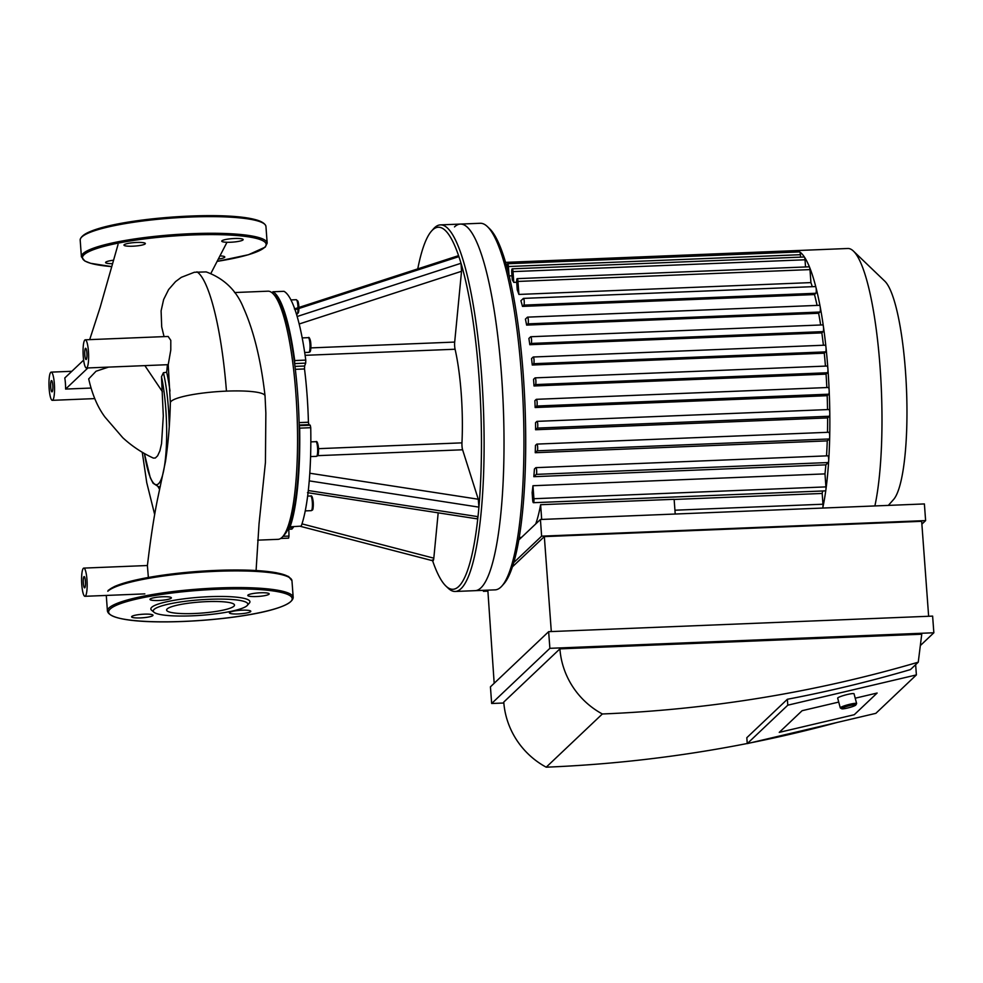 <?xml version="1.0" encoding="UTF-8"?>
<svg xmlns="http://www.w3.org/2000/svg" width="983" height="983" viewBox="0 0 983 983"><rect width="100%" height="100%" fill="white"/><g stroke="black" fill="none" stroke-linecap="round" stroke-linejoin="round"><path stroke-width="1.47" d="M83.334 583.189A5.64 1.094 87.7 0 1 84.145 576.566A5.64 1.094 87.7 0 1 85.472 582.157A5.64 1.094 87.7 0 1 84.599 587.846A5.64 1.094 87.7 0 1 83.334 583.189M50.711 387.216A5.64 1.094 87.7 0 1 51.521 380.593A5.64 1.094 87.7 0 1 52.836 386.184A5.64 1.094 87.7 0 1 51.976 391.873A5.64 1.094 87.7 0 1 50.711 387.216M84.808 354.9A5.64 1.094 87.7 0 1 85.619 348.277A5.64 1.094 87.7 0 1 86.946 353.868A5.64 1.094 87.7 0 1 86.074 359.557A5.64 1.094 87.7 0 1 84.808 354.9M87.892 367.949L65.603 389.071A14.106 2.74 -92.3 0 0 64.792 377.976L83.629 360.11M90.927 388.052L65.603 389.071M108.523 367.114L96.051 371.23L88.703 378.897C92.242 394.588 97.686 407.318 104.997 417.099L122.801 437.742C131.906 446.122 142.08 452.905 153.36 458.09L153.311 458.066M54.544 389.526A14.106 2.74 87.7 0 1 52.32 400.327A14.106 2.74 87.7 0 1 49.15 388.69A14.106 2.74 87.7 0 1 51.177 372.127A14.106 2.74 87.7 0 1 54.544 389.526M167.429 364.73L166.668 372.262L163.424 372.717L161.482 376.71L163.301 415.932L161.544 443.652L159.897 450.865L157.612 455.817L155.326 458.004L153.36 458.09M196.944 271.824C208.974 279.319 221.556 328.003 226.446 391.123A47.467 7.778 175.8 0 1 265.041 395.879C260.974 360.269 253.811 331.001 243.575 308.06C236.534 290.464 224.075 278.422 206.184 271.91L194.339 272.266L181.302 277.341L175.564 281.593L168.609 289.567L163.633 299.532L161.101 310.874L161.703 326.921L164.05 336.616M85.312 366.942A14.106 2.74 87.7 0 1 83.248 356.374A14.106 2.74 87.7 0 1 85.275 339.811A14.106 2.74 87.7 0 1 88.581 353.806A14.106 2.74 87.7 0 1 86.418 368.011A14.106 2.74 87.7 0 1 85.312 366.942M85.275 339.811L168.13 336.456L170.796 340.351L170.784 350.034L168.228 364.668L86.418 368.011M81.773 584.664A14.106 2.74 87.7 0 1 83.801 568.1A14.106 2.74 87.7 0 1 87.106 582.096A14.106 2.74 87.7 0 1 84.943 596.3A14.106 2.74 87.7 0 1 82.068 587.65A14.106 2.74 87.7 0 1 81.773 584.664M226.446 391.123A47.467 7.778 175.8 0 0 207.524 392.524A47.467 7.778 175.8 0 0 170.354 402.76C169.887 423.464 168.265 443.001 165.5 461.408L157.452 499.597C153.827 517.476 150.485 539.495 147.401 565.63L148.359 577.463M166.668 372.262A66.918 12.976 87.7 0 1 169.998 391.05M170.354 402.76A47.467 7.778 175.8 0 0 170.354 402.821L168.216 364.668M220.057 255.899A10.727 1.757 -4.2 0 1 224.788 256.993A10.727 1.757 -4.2 0 1 224.603 257.362A10.727 1.757 -4.2 0 1 218.41 259.082M112.381 263.665A10.727 1.757 -4.2 0 1 105.586 262.535A10.727 1.757 -4.2 0 1 113.352 260.262M124.141 244.755A10.727 1.757 -4.2 0 1 135.58 242.506A10.727 1.757 -4.2 0 1 145.349 243.551A10.727 1.757 -4.2 0 1 134.782 246.082A10.727 1.757 -4.2 0 1 123.969 245.111A10.727 1.757 -4.2 0 1 124.141 244.755M234.446 238.5A10.727 1.757 -4.2 0 1 243.157 239.582A10.727 1.757 -4.2 0 1 232.59 242.125A10.727 1.757 -4.2 0 1 221.765 241.154A10.727 1.757 -4.2 0 1 234.446 238.5M131.783 616.464A10.727 1.757 -4.2 0 1 143.223 614.215A10.727 1.757 -4.2 0 1 152.992 615.247A10.727 1.757 -4.2 0 1 142.424 617.791A10.727 1.757 -4.2 0 1 131.599 616.82A10.727 1.757 -4.2 0 1 131.783 616.464M238.132 613.945A10.727 1.757 -4.2 0 1 229.408 612.864A10.727 1.757 -4.2 0 1 239.975 610.32A10.727 1.757 -4.2 0 1 250.8 611.291A10.727 1.757 -4.2 0 1 238.132 613.945M268.998 594.236A10.727 1.757 -4.2 0 1 257.558 596.484A10.727 1.757 -4.2 0 1 247.79 595.44A10.727 1.757 -4.2 0 1 258.357 592.909A10.727 1.757 -4.2 0 1 269.182 593.879A10.727 1.757 -4.2 0 1 268.998 594.236M162.65 596.755A10.727 1.757 -4.2 0 1 171.374 597.836A10.727 1.757 -4.2 0 1 160.807 600.38A10.727 1.757 -4.2 0 1 149.981 599.409A10.727 1.757 -4.2 0 1 162.65 596.755M154.024 612.286L151.64 610.283A49.666 8.134 -4.2 0 1 151.701 607.322A49.666 8.134 -4.2 0 1 208.789 596.706A49.666 8.134 -4.2 0 1 249.338 603.107L247.274 605.43A47.417 7.766 -4.2 0 1 201.122 615.309A47.417 7.766 -4.2 0 1 154.024 612.286A47.417 7.766 -4.2 0 1 154.073 609.448A47.417 7.766 -4.2 0 1 208.568 599.323A47.417 7.766 -4.2 0 1 247.274 605.43M201.785 601.891A34.036 5.579 -4.2 0 1 198.505 602.137M167.196 608.919A34.036 5.579 -4.2 0 1 203.493 601.793A34.036 5.579 -4.2 0 1 234.495 605.073A34.036 5.579 -4.2 0 1 200.962 613.134A34.036 5.579 -4.2 0 1 166.606 610.062A34.036 5.579 -4.2 0 1 167.196 608.919M295.023 309.756L458.901 256.612A181.179 35.118 87.7 0 1 461.015 263.272L297.161 316.501A124.177 24.071 -92.3 0 0 295.023 309.756A124.177 24.071 -92.3 0 0 283.989 291.324L283.89 291.337M294.359 308.932L458.225 255.752L458.901 256.612A181.179 35.118 87.7 0 0 431.5 231.091L433.54 228.793A183.44 35.56 -92.3 0 1 434.584 227.7A183.44 35.56 -92.3 0 1 440.409 224.886L460.327 224.087A183.44 35.56 87.7 0 1 503.271 405.93A183.44 35.56 87.7 0 1 475.182 590.66L495.1 589.861A183.44 35.56 87.7 0 0 501.969 585.966A183.44 35.56 87.7 0 0 523.189 405.131A183.44 35.56 87.7 0 0 487.408 226.606A183.44 35.56 87.7 0 0 480.245 223.276L460.327 224.087A183.44 35.56 87.7 0 1 503.271 405.93A183.44 35.56 87.7 0 1 475.182 590.66L455.264 591.471A183.44 35.56 -92.3 0 0 483.366 406.741A183.44 35.56 -92.3 0 0 440.409 224.886M432.606 560.728A181.179 35.118 87.7 0 0 445.877 586.015A181.179 35.118 87.7 0 0 477.996 516.665L308.306 490.542A124.177 24.071 -92.3 0 0 309.24 480.871L478.918 507.142A181.179 35.118 87.7 0 1 477.996 516.665L477.173 518.852L307.495 492.655M478.266 499.229L478.918 507.142A181.179 35.118 87.7 0 0 461.015 263.272L461.531 271.296L454.687 342.072A5.64 1.094 -92.3 0 0 455.08 349.235A84.661 16.404 87.7 0 1 461.961 442.854A5.64 1.094 -92.3 0 0 462.6 449.784L478.266 499.229L309.805 473.228M294.63 363.587L305.688 363.132L305.774 360.097A124.177 24.071 -92.3 0 0 297.161 316.501M305.688 363.132L304.607 366.008L294.974 366.389M295.33 369.338L304.509 368.957L304.607 366.008M304.509 368.957A112.885 21.884 87.7 0 1 308.416 422.235L299.102 422.616M299.164 425.025L308.908 424.631L308.416 422.235M308.908 424.631L310.247 425.209L299.176 425.664L299.668 428.146L310.739 427.703L310.247 425.209M309.24 480.871A124.177 24.071 -92.3 0 0 310.739 427.703M438.185 512.831L433.81 558.172C433.491 560.875 432.999 561.465 432.348 559.929M417.763 268.887A181.179 35.118 87.7 0 1 431.5 231.091M301.228 526.126L289.985 526.814L301.228 526.126A124.177 24.071 -92.3 0 0 308.306 490.542M293.327 526.679A112.885 21.884 87.7 0 1 290.845 527.527L288.695 527.613M287.896 529.37L288.83 529.333L288.965 527.601M288.83 529.333L288.977 536.079L283.018 536.313M280.696 538.438L288.621 538.143L288.977 536.079M289.985 526.814L289.53 525.524A121.917 23.629 -92.3 0 0 299.176 425.664A121.917 23.629 -92.3 0 0 294.617 363.575A121.917 23.629 -92.3 0 0 275.043 295.576L272.819 293.45A124.177 24.071 87.7 0 1 296.313 400.02A124.177 24.071 87.7 0 1 287.589 527.662A124.177 24.071 87.7 0 1 282.674 536.706A124.177 24.071 87.7 0 1 278.029 539.335L257.681 540.159M290.157 526.581A124.177 24.071 -92.3 0 0 299.668 428.146M272.524 293.167L272.869 291.767L283.989 291.324L272.869 291.767M305.774 360.097L294.703 360.552L294.617 363.575M282.674 536.706L284.714 534.408A121.917 23.629 -92.3 0 0 289.53 525.524M294.703 360.552A124.177 24.071 -92.3 0 0 272.918 291.779M445.877 586.015L448.101 588.141A183.44 35.56 -92.3 0 0 455.264 591.471M234.556 292.541L267.966 291.189A124.177 24.071 87.7 0 1 272.819 293.45M541.694 519.442L540.613 504.709L674.129 499.303L675.21 514.035M535.735 523.927A132.078 25.595 -92.3 0 0 540.613 504.709M674.129 499.45L822.181 493.454L822.968 504.218A3.391 0.651 87.7 0 1 822.845 507.498A3.391 0.651 87.7 0 1 822.66 508.051M822.624 490.984A132.078 25.595 87.7 0 1 822.181 493.454M532.135 492.63A132.078 25.595 -92.3 0 0 532.958 485.725L824.983 473.892L825.929 486.892A3.391 0.651 87.7 0 1 825.892 489.755A3.391 0.651 87.7 0 1 825.45 490.873L533.425 502.694A3.391 0.651 87.7 0 1 532.663 499.905L532.135 492.63M827.797 455.879A3.391 0.651 87.7 0 1 827.907 455.817A3.391 0.651 87.7 0 1 828.681 460.794A3.391 0.651 87.7 0 1 828.288 462.538L825.855 464.848A132.078 25.595 87.7 0 1 824.983 473.892M825.855 464.848L533.83 476.681A132.078 25.595 -92.3 0 0 534.42 469.002L535.784 467.711A3.391 0.651 -92.3 0 1 535.882 467.65L827.907 455.817M828.78 432.311A3.391 0.651 87.7 0 1 828.89 432.262A3.391 0.651 87.7 0 1 829.701 436.649A3.391 0.651 87.7 0 1 829.271 438.971L827.256 440.888A132.078 25.595 87.7 0 1 826.519 455.879M827.256 440.888L535.244 452.708A132.078 25.595 -92.3 0 0 535.452 445.385L536.767 444.144A3.391 0.651 -92.3 0 1 536.878 444.095L828.89 432.262M828.89 409.579A3.391 0.651 87.7 0 1 828.988 409.53A3.391 0.651 87.7 0 1 829.799 413.376A3.391 0.651 87.7 0 1 829.369 416.251L827.612 417.91A132.078 25.595 87.7 0 1 827.489 432.311M827.612 417.91L535.6 429.743A132.078 25.595 -92.3 0 0 535.538 422.678L536.865 421.412A3.391 0.651 -92.3 0 1 536.976 421.363L828.988 409.53M828.276 387.535A3.391 0.651 87.7 0 1 828.386 387.486A3.391 0.651 87.7 0 1 829.173 390.792A3.391 0.651 87.7 0 1 828.767 394.195L827.182 395.694A132.078 25.595 87.7 0 1 827.539 409.592M827.182 395.694L535.157 407.527A132.078 25.595 -92.3 0 0 534.875 400.671L536.251 399.368A3.391 0.651 -92.3 0 1 536.362 399.319L828.386 387.486M827.022 366.081A3.391 0.651 87.7 0 1 827.133 366.032A3.391 0.651 87.7 0 1 827.895 368.822A3.391 0.651 87.7 0 1 827.514 372.754L826.052 374.142A132.078 25.595 87.7 0 1 826.838 387.548M826.052 374.142L534.027 385.975A132.078 25.595 -92.3 0 0 533.548 379.303L535.01 377.914A3.391 0.651 87.7 0 1 535.108 377.865A3.391 0.651 87.7 0 1 535.895 380.937A3.391 0.651 87.7 0 1 535.502 384.586L534.027 385.975M825.167 345.217A3.391 0.651 87.7 0 1 825.278 345.168A3.391 0.651 87.7 0 1 825.99 347.454A3.391 0.651 87.7 0 1 825.659 351.877L824.27 353.192A132.078 25.595 87.7 0 1 825.45 366.106M824.27 353.192L532.258 365.025A132.078 25.595 -92.3 0 0 531.557 358.549L533.142 357.05A3.391 0.651 87.7 0 1 533.253 357.001A3.391 0.651 87.7 0 1 534.039 360.073A3.391 0.651 87.7 0 1 533.634 363.71L532.258 365.025M822.673 324.955A3.391 0.651 87.7 0 1 822.783 324.906A3.391 0.651 87.7 0 1 823.435 326.7A3.391 0.651 87.7 0 1 823.164 331.615L821.837 332.881A132.078 25.595 87.7 0 1 823.41 345.242M821.837 332.881L529.812 344.714A132.078 25.595 -92.3 0 0 528.891 338.447L530.648 336.788A3.391 0.651 87.7 0 1 530.759 336.739A3.391 0.651 87.7 0 1 531.533 339.811A3.391 0.651 87.7 0 1 531.139 343.448L529.812 344.714M819.466 305.369A3.391 0.651 87.7 0 1 819.576 305.308A3.391 0.651 87.7 0 1 820.154 306.635A3.391 0.651 87.7 0 1 819.957 312.029L818.63 313.27A132.078 25.595 87.7 0 1 820.658 324.992M818.63 313.27L526.618 325.103A132.078 25.595 -92.3 0 0 525.426 319.106L527.441 317.19A3.391 0.651 87.7 0 1 527.552 317.14A3.391 0.651 87.7 0 1 528.326 320.212A3.391 0.651 87.7 0 1 527.932 323.862L526.618 325.103M815.374 286.618A3.391 0.651 87.7 0 1 815.472 286.557A3.391 0.651 87.7 0 1 815.951 287.429A3.391 0.651 87.7 0 1 816.283 290.882A3.391 0.651 87.7 0 1 815.853 293.278L814.502 294.568A132.078 25.595 87.7 0 1 817.057 305.418M814.502 294.568L522.477 306.401A132.078 25.595 -92.3 0 0 520.916 300.749L523.349 298.451A3.391 0.651 87.7 0 1 523.46 298.39A3.391 0.651 87.7 0 1 524.234 301.474A3.391 0.651 87.7 0 1 523.841 305.111L522.477 306.401M810.926 282.6L518.913 294.433L517.955 281.433A3.391 0.651 -92.3 0 0 517.193 278.644L809.218 266.811A3.391 0.651 87.7 0 1 809.55 267.204A3.391 0.651 87.7 0 1 809.98 269.6L810.926 282.6A132.078 25.595 87.7 0 1 812.265 286.692M518.913 294.433A132.078 25.595 -92.3 0 0 517.242 289.887L516.714 282.613A3.391 0.651 -92.3 0 1 517.193 278.644M516.689 282.256L513.79 282.379A132.078 25.595 -92.3 0 0 512.266 279.823L511.75 272.795A3.391 0.651 -92.3 0 1 512.241 268.826L804.254 256.993A3.391 0.651 87.7 0 1 804.463 257.141A3.391 0.651 87.7 0 1 805.016 259.782L805.544 266.958M511.971 275.805L509.145 275.916M535.6 429.743L537.357 428.084A3.391 0.651 -92.3 0 0 537.75 424.435A3.391 0.651 -92.3 0 0 536.976 421.363M535.157 407.527L536.743 406.028A3.391 0.651 -92.3 0 0 537.136 402.391A3.391 0.651 -92.3 0 0 536.362 399.319M535.244 452.708L537.259 450.804A3.391 0.651 -92.3 0 0 537.652 447.167A3.391 0.651 -92.3 0 0 536.878 444.095M533.83 476.681L536.263 474.371A3.391 0.651 -92.3 0 0 536.669 470.734A3.391 0.651 -92.3 0 0 535.882 467.65M509.059 275.572L508.395 266.528A3.391 0.651 -92.3 0 0 507.633 263.739L799.646 251.906A3.391 0.651 87.7 0 1 799.744 251.931A143.371 27.782 87.7 0 1 804.463 257.141A143.371 27.782 87.7 0 1 809.55 267.204A143.371 27.782 87.7 0 1 815.951 287.429A143.371 27.782 87.7 0 1 820.154 306.635A143.371 27.782 87.7 0 1 823.435 326.7A143.371 27.782 87.7 0 1 825.99 347.454A143.371 27.782 87.7 0 1 827.895 368.822A143.371 27.782 87.7 0 1 829.173 390.792A143.371 27.782 87.7 0 1 829.799 413.376A143.371 27.782 87.7 0 1 829.701 436.649A143.371 27.782 87.7 0 1 828.681 460.794A143.371 27.782 87.7 0 1 825.892 489.755A143.371 27.782 87.7 0 1 822.845 507.498A143.371 27.782 87.7 0 1 822.734 508.051M532.958 485.725L533.916 498.725A3.391 0.651 87.7 0 1 533.425 502.694M505.532 262.375L795.321 250.628A3.391 0.651 87.7 0 1 795.321 250.628A143.371 27.782 87.7 0 1 795.689 250.604A143.371 27.782 87.7 0 1 799.744 251.931A3.391 0.651 87.7 0 1 800.408 254.695L800.592 257.141M507.633 263.739A3.391 0.651 -92.3 0 0 507.142 267.708L507.179 268.212M795.321 250.628A3.391 0.651 87.7 0 1 795.911 252.053M513.79 282.379L513.003 271.615A3.391 0.651 -92.3 0 0 512.241 268.826M454.502 226.901A183.44 35.56 87.7 0 1 460.327 224.087M487.408 226.606L489.62 228.732A181.179 35.118 87.7 0 1 524.971 405.057A181.179 35.118 87.7 0 1 504.009 583.669L501.969 585.966M795.689 250.604L847.825 248.49A143.371 27.782 87.7 0 1 853.428 251.095A143.371 27.782 87.7 0 1 879.453 359.286A143.371 27.782 87.7 0 1 874.882 505.938M853.428 251.095L884.761 281.138A111.448 21.601 87.7 0 1 906.51 389.6A111.448 21.601 87.7 0 1 893.608 499.462L888.349 505.397M877.131 693.04L855.21 698.2L877.131 693.04L854.264 714.715L877.131 693.04M838.72 702.083L802.116 710.697L838.72 702.083M779.249 732.372L802.116 710.697L779.249 732.372L854.264 714.715L779.249 732.372M856.488 703.803A8.466 1.057 165.1 0 0 856.598 703.668A8.466 1.057 165.1 0 0 856.635 703.533A8.466 1.057 165.1 0 0 848.182 704.688A8.466 1.057 165.1 0 0 840.268 707.871A8.466 1.057 165.1 0 0 840.367 707.981L841.731 708.768A7.336 0.909 -14.9 0 1 848.501 705.905A7.336 0.909 -14.9 0 1 855.8 705.02A7.336 0.909 -14.9 0 1 855.702 705.143A7.336 0.909 -14.9 0 1 848.624 707.76A7.336 0.909 -14.9 0 1 841.731 708.768M856.635 703.533L854.043 693.789A8.466 1.057 165.1 0 0 845.589 694.944A8.466 1.057 165.1 0 0 837.676 698.127L840.268 707.871M487.838 590.156L494.179 683.296M915.64 664.668L916.389 674.916L787.801 705.18L747.252 743.615L746.822 737.692L787.358 699.269A1357.879 1313.435 46.5 0 0 910.455 669.583L918.257 662.186A1357.879 1313.435 -133.5 0 1 602.358 713.977A79.021 76.428 -133.5 0 1 559.905 648.866L921.747 634.207L918.257 662.186M787.801 705.18L787.358 699.269M747.252 743.615L875.853 713.339L916.389 674.916M559.905 648.866L503.763 702.071A79.021 76.428 46.5 0 0 546.216 767.182A1357.879 1313.435 46.5 0 0 747.252 743.492M750.459 742.853A1357.879 1313.435 46.5 0 0 837.246 722.419M546.216 767.182L602.358 713.977M548.649 631.664L932.621 616.108L933.85 632.769L549.878 648.325L548.649 631.664L490.431 686.834L491.66 703.496L503.837 703.005M483.353 590.328L483.427 591.324L487.408 591.164M551.303 631.553L544.336 536.607L512.45 566.822M544.336 536.607L921.673 521.322L928.64 616.267M925.617 520.597L541.633 536.153L540.417 519.491L924.389 503.935L925.617 520.597L921.882 524.136M549.878 648.325L491.66 703.496M541.633 536.153L513.777 562.559M484.521 590.291L483.427 591.324M540.417 519.491L518.827 539.95M920.321 645.585L933.85 632.769M162.428 391.726L144.882 365.639M144.39 453.507L150.276 477.738L153.09 483.243L158.804 486.868A66.918 12.976 -92.3 0 0 160.327 486.339M169.273 426.634A66.918 12.976 -92.3 0 0 163.424 372.717M161.482 376.71A64.669 12.533 87.7 0 1 163.387 471.914A64.669 12.533 87.7 0 1 144.452 453.544M263.813 223.546A91.997 15.064 175.8 0 0 171.878 217.145A91.997 15.064 175.8 0 0 81.872 236.903M80.188 240.11C81.65 218.287 261.417 205.128 265.951 226.471A93.127 15.249 175.8 0 0 171.951 218.079A93.127 15.249 175.8 0 0 80.188 240.11L81.405 256.772L84.833 261.023L90.645 263.309L111.558 266.59A91.997 15.064 175.8 0 1 145.889 238.734A91.997 15.064 175.8 0 1 264.562 247.409A91.997 15.064 175.8 0 1 217.231 261.355L248.466 254.72L265.25 247.114L267.167 243.12A93.127 15.249 175.8 0 0 173.168 234.728A93.127 15.249 175.8 0 0 81.405 256.772M110.207 609.005A91.997 15.064 -4.2 0 1 260.163 589.616A91.997 15.064 -4.2 0 1 230.808 617.435A91.997 15.064 -4.2 0 1 110.207 609.005M109.015 607.936A93.127 15.249 -4.2 0 1 208.371 588.424A93.127 15.249 -4.2 0 1 293.192 597.418C291.828 619.192 112.062 632.425 107.43 611.057A93.127 15.249 -4.2 0 1 109.015 607.936M107.798 591.274A93.127 15.249 -4.2 0 1 207.143 571.762A93.127 15.249 -4.2 0 1 291.963 580.756L293.192 597.418M108.818 590.119A91.997 15.064 -4.2 0 1 200.987 571.221A91.997 15.064 -4.2 0 1 289.838 577.832M317.681 455.657L462.6 449.784M461.961 442.854L318.529 448.666M305.111 355.318L455.08 349.235M454.687 342.072L310.886 347.896M299.164 323.997L461.531 271.296M433.81 558.172L301.99 523.878M312.016 509.305A6.205 1.204 -92.3 0 0 313.221 502.19M312.324 502.043A7.336 1.425 87.7 0 1 311.267 510.656C312.373 509.489 313.319 512.204 313.233 502.153C312.606 497.201 311.758 495.149 310.665 495.985A7.336 1.425 87.7 0 1 312.324 502.043M317.276 454.994A6.205 1.204 -92.3 0 0 318.467 447.879M317.57 447.732A7.336 1.425 87.7 0 1 316.514 456.345C317.62 455.178 318.566 457.906 318.48 447.843C317.853 442.891 317.005 440.839 315.912 441.674A7.336 1.425 87.7 0 1 317.57 447.732M309.633 350.98A6.205 1.204 -92.3 0 0 310.898 345.144A6.205 1.204 -92.3 0 0 309.24 338.84M308.281 337.661A7.336 1.425 87.7 0 1 310.001 344.935A7.336 1.425 87.7 0 1 308.871 352.332C309.792 351.865 311.328 353.216 310.653 341.973C309.842 338.25 309.043 336.813 308.281 337.661L302.199 337.906M297.616 313.036A6.205 1.204 -92.3 0 0 298.869 307.2A6.205 1.204 -92.3 0 0 297.21 300.896M290.943 299.938L296.252 299.717A7.336 1.425 87.7 0 1 297.972 306.991A7.336 1.425 87.7 0 1 296.854 314.388M293.045 527.834A6.205 1.204 -92.3 0 0 293.524 526.667L291.791 529.112A7.336 1.425 87.7 0 0 292.025 528.989A7.336 1.425 87.7 0 0 292.688 527.035M829.369 416.251L537.357 428.084M828.767 394.195L536.743 406.028M829.271 438.971L537.259 450.804M828.288 462.538L536.263 474.371M827.514 372.754L535.502 384.586M823.164 331.615L531.139 343.448M825.659 351.877L533.634 363.71M819.957 312.029L527.932 323.862M815.853 293.278L523.841 305.111M822.968 504.218L674.928 510.214M825.929 486.892L533.916 498.725M800.408 254.695L508.395 266.528M507.154 265.127L506.343 265.164M805.016 259.782L513.003 271.615M809.98 269.6L517.955 281.433M52.32 400.327L94.749 398.606M51.177 372.127L71.833 371.291M210.866 273.471L226.987 242.273M89.686 339.639L100.131 307.421L118.046 244.497M142.265 452.266L146.75 482.678L154.687 514.576M84.943 596.3L144.833 593.879M83.801 568.1L147.413 565.52M160.204 486.806L158.804 486.868M158.128 486.843L159.615 489.374M265.041 395.94L265.852 413.081L265.435 462.391L259.045 523.742L256.084 570.533M265.951 226.471L267.167 243.12M107.43 611.057L106.275 595.44M108.13 590.414L114.274 586.63C121.941 583.202 133.676 580.068 149.514 577.267C172.861 573.236 197.755 570.853 224.21 570.128C246.389 569.624 263.849 570.521 276.616 572.806L288.56 576.505L291.963 580.756M300.589 526.384L432.901 560.802M305.246 510.89L311.267 510.656M307.63 496.108L310.665 495.985M310.579 456.579L316.514 456.345M310.837 441.883L315.912 441.674M304.693 352.492L308.871 352.332M296.252 299.717L297.947 301.142L298.906 307.458M288.818 529.223L291.791 529.112M288.621 538.143L280.671 538.463M519.245 537.48L521.543 537.382M827.133 366.032L535.108 377.865M822.783 324.906L530.759 336.739M825.278 345.168L533.253 357.001M819.576 305.308L527.552 317.14M815.472 286.557L523.46 298.39M855.8 705.02L856.598 703.668"/></g></svg>

